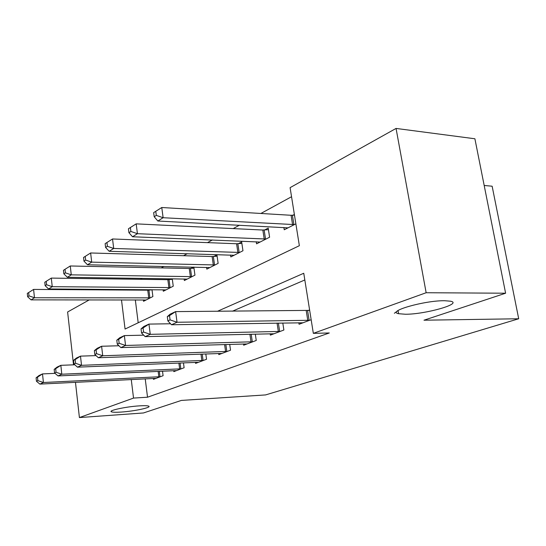<?xml version="1.0" encoding="UTF-8"?>
<svg xmlns="http://www.w3.org/2000/svg" width="546" height="546" viewBox="0 0 546 546"><rect width="100%" height="100%" fill="white"/><g stroke="black" fill="none" stroke-linecap="round" stroke-linejoin="round"><path stroke-width="0.82" d="M405.385 314.243L398.594 313.704C386.261 311.425 424.454 300.416 444.662 300.723L450.627 301.215C463.035 303.726 425.068 314.4 405.385 314.243M121.253 412.059C116.018 412.407 112.749 412.332 111.445 411.82C107.787 410.599 125.921 406.681 139.203 405.876C144.24 405.555 147.379 405.637 148.628 406.122C152.259 407.384 134.412 411.22 121.253 412.059M484.186 185.469L492.137 186.213L518.7 318.762L265.568 394.922L181.381 400.423L143.434 412.967L79.409 417.567L75.471 382.323M73.519 364.83L67.615 311.991L89.264 299.89M107.125 289.912L108.081 289.38M291.544 196.731L260.899 213.466M239.401 225.205L233.203 228.59M212.353 239.981L207.494 242.636M187.251 253.692L183.565 255.705M163.889 266.448L161.227 267.902M142.103 278.344L140.342 279.306M121.492 299.904L125.068 329.054L299.358 245.7L290.097 187.653L396.055 128.433L426.146 292.731L313.336 333.347L303.753 273.259L217.397 311.309M426.146 292.731L505.61 293.216L474.897 138.773L396.055 128.433M134.029 289.557L134.098 290.09M135.326 299.911L138.193 322.775M143.38 299.918L143.55 301.29L152.887 296.539L152 289.687M150.136 289.673L149.331 290.09M163.118 289.762L163.315 291.243L173.246 286.193L172.256 278.774M171.069 278.76L169.465 279.593M184.138 278.945L184.357 280.542L194.949 275.157L193.844 267.11M193.427 267.096L190.916 268.407M206.572 267.39L206.811 269.13L218.134 263.37L216.919 254.852L213.827 256.463M230.555 255.023L230.828 256.92L242.963 250.75L241.66 241.953L238.343 243.68M256.258 241.755L256.572 243.83L269.601 237.21L268.202 228.112L264.639 229.968M283.886 227.491L284.241 229.764L295.871 223.853M294.376 214.469L292.922 215.226M145.222 378.835L147.529 397.215L329.299 332.971L313.336 333.347M304.825 279.962L232.432 311.2M153.351 378.433L153.467 379.333L163.09 375.696L162.51 371.157M173.73 370.645L173.853 371.621L184.111 367.745L183.463 362.831M195.448 362.346L195.591 363.404L206.545 359.261L205.808 353.924M218.653 353.474L218.816 354.62L230.535 350.191L229.702 344.369M243.496 343.966L243.68 345.222L256.251 340.465L255.303 334.097M270.154 333.749L270.366 335.128L283.879 330.016L282.801 323.007M298.839 322.754L299.078 324.269L311.165 319.703M309.609 309.951L308.101 310.544M505.61 293.216L423.983 320.209L518.7 318.762M147.529 397.215L133.531 398.082L79.409 417.567M131.258 379.531L133.531 398.082M120.209 289.462L120.277 290.001M36.097 377.825L36.452 381.258L37.858 380.617L37.497 377.17L36.097 377.825L38.991 375.559L42.506 373.908L43.421 382.514L160.456 376.692M37.858 380.617L43.421 382.514L39.885 384.104L156.047 378.358M37.497 377.17L42.506 373.908L55.037 373.362M36.452 381.258L39.885 384.104M152.02 289.844L147.748 290.179L33.593 289.421L34.473 297.747L31.061 299.87L146.055 300.013M150.327 297.843L34.473 297.747L29.006 295.877L28.658 292.547L27.3 293.414L27.648 296.737L29.006 295.877M31.061 299.87L27.648 296.737M28.658 292.547L33.593 289.421M54.17 369.396L54.552 372.945L56.054 372.256L55.672 368.7L54.17 369.396L57.071 367.096L60.838 365.329L61.807 374.222L181.299 368.809M56.054 372.256L61.807 374.222L58.026 375.928L176.604 370.584M55.672 368.7L60.838 365.329L74.795 364.783M54.552 372.945L58.026 375.928M73.546 360.367L73.956 364.032L75.566 363.295L75.157 359.616L73.546 360.367L76.447 358.026L80.487 356.135L81.531 365.329L203.542 360.401M75.566 363.295L81.531 365.329L77.471 367.158L198.526 362.291M75.157 359.616L80.487 356.135L96.048 355.603M73.956 364.032L77.471 367.158M94.362 350.655L94.806 354.456L96.54 353.658L96.096 349.85L94.362 350.655L97.256 348.287L101.604 346.253L102.723 355.774L227.32 351.406M96.54 353.658L102.723 355.774L98.362 357.739L221.956 353.433M96.096 349.85L101.604 346.253L118.953 345.761M94.806 354.456L98.362 357.739M172.331 279.34L167.84 279.682L51.304 278.098L52.245 286.691L48.594 288.964L165.977 289.885M170.523 287.578L52.245 286.691L46.587 284.759L46.219 281.32L44.765 282.248L45.141 285.674L46.587 284.759M48.594 288.964L45.141 285.674M46.219 281.32L51.304 278.098M193.987 268.141L189.257 268.489L70.27 265.977L71.273 274.85L67.363 277.286L187.196 279.102M192.042 276.638L71.273 274.85L65.418 272.85L65.022 269.301L63.466 270.297L63.862 273.839L65.418 272.85M67.363 277.286L63.862 273.839M65.022 269.301L70.27 265.977M217.11 256.19L212.121 256.545L90.629 252.969L91.708 262.141L87.503 264.762L209.848 267.588M215.028 264.953L91.708 262.141L85.633 260.073L85.21 256.402L83.538 257.466L83.968 261.131L85.633 260.073M87.503 264.762L83.968 261.131M85.21 256.402L90.629 252.969M116.796 340.199L117.274 344.137L119.144 343.277L118.666 339.325L116.796 340.199L119.67 337.797L124.358 335.599L125.566 345.468L252.798 341.776M119.144 343.277L125.566 345.468L120.857 347.59L247.045 343.946M118.666 339.325L124.358 335.599L143.721 335.176M117.274 344.137L120.857 347.59M241.871 243.393L236.595 243.755L112.537 238.971L113.698 248.464L109.166 251.283L234.077 255.269M239.633 252.443L113.698 248.464L107.398 246.314L106.934 242.513L105.139 243.659L105.596 247.454L107.398 246.314M109.166 251.283L105.596 247.454M106.934 242.513L112.537 238.971M141.039 328.897L141.55 332.985L143.578 332.05L143.059 327.955L141.039 328.897L143.878 326.467L148.956 324.092L150.259 334.336L280.166 331.422M143.578 332.05L150.259 334.336L145.168 336.636L273.983 333.763M143.059 327.955L148.956 324.092L170.57 323.764M141.55 332.985L145.168 336.636M268.441 229.675L262.844 230.037L136.179 223.86L137.435 233.702L132.535 236.752L260.06 242.055M266.025 239.025L137.435 233.702L130.883 231.463L130.385 227.525L128.44 228.767L128.931 232.698L130.883 231.463M132.535 236.752L128.931 232.698M130.385 227.525L136.179 223.86M397.618 310.865L394.376 313.261M167.315 316.646L167.875 320.891L170.072 319.881L169.513 315.615L167.315 316.646L170.106 314.189L175.621 311.609L177.04 322.263L309.65 320.277M170.072 319.881L177.04 322.263L171.505 324.754L302.975 322.795M169.513 315.615L175.621 311.609L309.678 310.387M167.875 320.891L171.505 324.754M294.478 215.104L291.086 215.281L161.766 207.507L163.124 217.724L157.821 221.021L287.995 227.859M294.417 224.597L163.124 217.724L156.306 215.39L155.767 211.302L153.658 212.647L154.197 216.728L156.306 215.39M157.821 221.021L154.197 216.728M155.767 211.302L161.766 207.507M158.852 376.836L158.149 371.355M160.012 376.74L159.316 371.3M148.901 290.131L149.897 297.884M147.748 290.179L148.744 297.939M179.661 368.953L178.876 363.022M180.849 368.857L180.071 362.974M201.856 360.544L200.976 354.101M203.078 360.449L202.204 354.054M225.594 351.549L224.597 344.526M226.843 351.46L225.853 344.485M169.021 279.634L170.079 287.619M167.84 279.682L168.898 287.667M190.458 268.448L191.591 276.672M189.257 268.489L190.383 276.726M213.356 256.504L214.558 264.987M212.121 256.545L213.322 265.035M251.03 341.912L249.897 334.22M252.307 341.823L251.18 334.186M237.858 243.721L239.148 252.484M236.595 243.755L237.885 252.525M278.351 331.558L277.061 323.095M279.661 331.477L278.378 323.075M264.141 230.009L265.527 239.066M262.844 230.037L264.23 239.1M307.78 320.413L306.238 310.667M309.125 320.325L307.582 310.592M292.41 215.26L293.905 224.631M291.086 215.281L292.574 224.659M398.594 313.704L398.034 310.558M111.445 411.82L111.357 411.063"/></g></svg>
